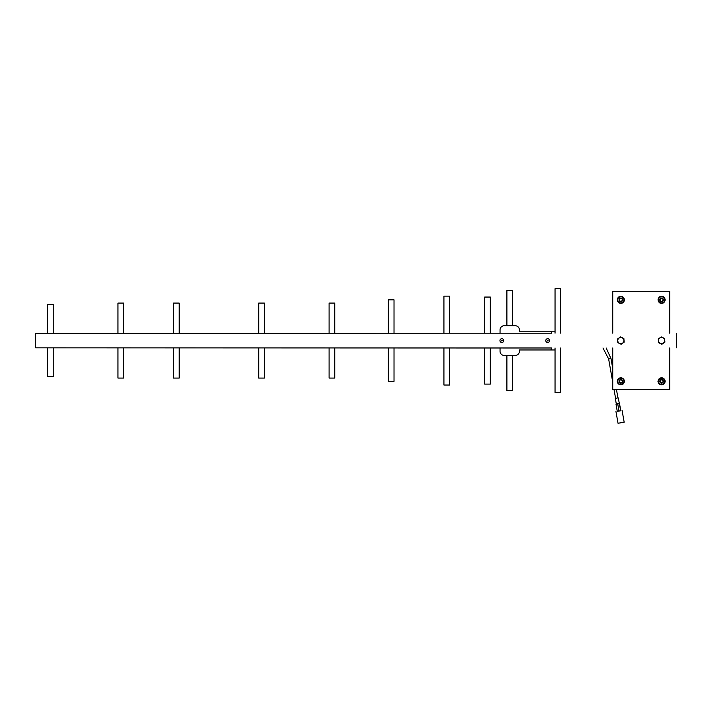 <?xml version="1.0" encoding="UTF-8"?>
<svg xmlns="http://www.w3.org/2000/svg" width="712" height="712" viewBox="0 0 712 712"><rect width="100%" height="100%" fill="white"/><g stroke="black" fill="none" stroke-linecap="round" stroke-linejoin="round"><path stroke-width="1.07" d="M484.667 347.99L484.667 384.106L490.328 384.106L490.328 347.99M484.667 333.172L484.667 297.055L490.328 297.055L490.328 333.172M549.566 340.576A1.878 1.878 0 0 0 546.745 338.948A1.878 1.878 0 0 0 546.745 342.214A1.878 1.878 0 0 0 549.566 340.576M551.649 333.172L35.6 333.323L35.6 347.839L551.649 347.99M676.4 333.323L676.4 347.839M503.731 340.576A1.878 1.878 0 0 0 500.901 338.948A1.878 1.878 0 0 0 500.901 342.214A1.878 1.878 0 0 0 503.731 340.576M621.14 344.243L617.82 342.668L617.518 339.01L620.535 336.918L623.863 338.485L624.157 342.152L621.14 344.243L617.82 342.668L617.518 339.01M661.902 344.225L658.564 342.668L658.262 339.01L661.279 336.918L664.607 338.485L664.883 342.161M35.6 333.323L500.047 333.172M500.047 347.99L35.6 347.839M550.162 349.957A1.477 1.477 0 0 0 551.649 348.48L551.649 347.963L500.047 347.963L500.047 351.274A4.147 4.147 0 0 0 504.203 355.43L515.239 355.43A4.147 4.147 0 0 0 519.386 351.274L519.386 349.957L555.04 349.957M500.047 329.887L500.047 333.198L551.649 333.198L551.649 332.682A1.477 1.477 0 0 0 550.162 331.205L519.386 331.205L519.386 329.887A4.147 4.147 0 0 0 515.239 325.731L504.203 325.731A4.147 4.147 0 0 0 500.047 329.887M506.891 325.731L506.891 290.576L512.551 290.576L512.551 325.731M550.162 331.205L555.04 331.205M555.04 333.172L555.04 288.725L560.7 288.725L560.7 333.172M443.923 333.172L443.923 296.13L449.575 296.13L449.575 333.172M388.36 333.172L388.36 299.832L394.021 299.832L394.021 333.172M329.095 333.172L329.095 303.081L334.756 303.081L334.756 333.172M258.714 333.172L258.714 303.081L264.375 303.081L264.375 333.172M173.523 333.172L173.523 303.081L179.184 303.081L179.184 333.172M117.961 333.172L117.961 303.081L123.621 303.081L123.621 333.172M47.588 333.172L47.588 304.469L53.249 304.469L53.249 333.172M555.04 347.99L555.04 392.437L560.7 392.437L560.7 347.99M443.923 347.99L443.923 385.032L449.575 385.032L449.575 347.99M388.36 347.99L388.36 381.32L394.021 381.32L394.021 347.99M329.095 347.99L329.095 378.081L334.756 378.081L334.756 347.99M258.714 347.99L258.714 378.081L264.375 378.081L264.375 347.99M173.523 347.99L173.523 378.081L179.184 378.081L179.184 347.99M117.961 347.99L117.961 378.081L123.621 378.081L123.621 347.99M47.588 347.99L47.588 376.692L53.249 376.692L53.249 347.99M506.891 355.43L506.891 390.585L512.551 390.585L512.551 355.43M669.689 347.99L669.689 389.66L612.738 389.66L612.738 347.99M612.738 333.172L612.738 291.502L669.689 291.502L669.689 333.172M664.607 338.485L664.91 342.152L661.884 344.243L658.564 342.668L658.262 339.01M617.331 299.734A3.516 3.516 0 0 1 618.853 296.94M619.173 296.744A3.516 3.516 0 0 1 622.35 296.664M622.68 296.851A3.516 3.516 0 0 1 624.344 299.565M624.353 299.939A3.516 3.516 0 0 1 622.831 302.733M622.502 302.929A3.516 3.516 0 0 1 619.324 303M618.995 302.822A3.516 3.516 0 0 1 617.34 300.108M658.075 299.734A3.516 3.516 0 0 1 659.597 296.94M659.917 296.744A3.516 3.516 0 0 1 663.094 296.664M663.424 296.851A3.516 3.516 0 0 1 665.088 299.565M665.097 299.939A3.516 3.516 0 0 1 663.575 302.733M663.246 302.929A3.516 3.516 0 0 1 660.068 303M659.739 302.822A3.516 3.516 0 0 1 658.084 300.108M617.331 381.223A3.516 3.516 0 0 1 618.853 378.428M619.173 378.232A3.516 3.516 0 0 1 622.35 378.152M622.68 378.339A3.516 3.516 0 0 1 624.344 381.053M624.353 381.427A3.516 3.516 0 0 1 622.831 384.222M622.502 384.418A3.516 3.516 0 0 1 619.324 384.498M618.995 384.311A3.516 3.516 0 0 1 617.34 381.596M658.075 381.223A3.516 3.516 0 0 1 659.597 378.428M659.917 378.232A3.516 3.516 0 0 1 663.094 378.152M663.424 378.339A3.516 3.516 0 0 1 665.088 381.053M665.097 381.427A3.516 3.516 0 0 1 663.575 384.222M663.246 384.418A3.516 3.516 0 0 1 660.068 384.498M659.739 384.311A3.516 3.516 0 0 1 658.084 381.596M663.317 296.664L659.704 296.753L657.968 299.921L659.855 303.009L663.468 302.92L665.195 299.743L663.317 296.664M660.166 299.832A1.415 1.415 0 0 1 662.293 298.604A1.415 1.415 0 0 1 662.293 301.069A1.415 1.415 0 0 1 660.166 299.832M659.784 299.832A1.798 1.798 0 0 1 662.48 298.275A1.798 1.798 0 0 1 662.48 301.398A1.798 1.798 0 0 1 659.784 299.832M658.511 299.832A3.071 3.071 0 0 1 663.121 297.18A3.071 3.071 0 0 1 663.121 302.493A3.071 3.071 0 0 1 658.511 299.832M618.959 296.753L617.224 299.921L619.111 303.009L622.724 302.92L624.451 299.743L622.573 296.664L618.959 296.753M619.422 299.832A1.415 1.415 0 0 1 621.549 298.604A1.415 1.415 0 0 1 621.549 301.069A1.415 1.415 0 0 1 619.422 299.832M619.039 299.832A1.798 1.798 0 0 1 621.736 298.275A1.798 1.798 0 0 1 621.736 301.398A1.798 1.798 0 0 1 619.039 299.832M617.767 299.832A3.071 3.071 0 0 1 622.377 297.18A3.071 3.071 0 0 1 622.377 302.493A3.071 3.071 0 0 1 617.767 299.832M618.959 378.241L617.224 381.41L619.111 384.498L622.724 384.409L624.451 381.24L622.573 378.152L618.959 378.241M619.422 381.32A1.415 1.415 0 0 1 621.549 380.092A1.415 1.415 0 0 1 621.549 382.558A1.415 1.415 0 0 1 619.422 381.32M619.039 381.32A1.798 1.798 0 0 1 621.736 379.763A1.798 1.798 0 0 1 621.736 382.887A1.798 1.798 0 0 1 619.039 381.32M617.767 381.32A3.071 3.071 0 0 1 622.377 378.668A3.071 3.071 0 0 1 622.377 383.982A3.071 3.071 0 0 1 617.767 381.32M659.704 378.241L657.968 381.41L659.855 384.498L663.468 384.409L665.195 381.24L663.317 378.152L659.704 378.241M660.166 381.32A1.415 1.415 0 0 1 662.293 380.092A1.415 1.415 0 0 1 662.293 382.558A1.415 1.415 0 0 1 660.166 381.32M659.784 381.32A1.798 1.798 0 0 1 662.48 379.763A1.798 1.798 0 0 1 662.48 382.887A1.798 1.798 0 0 1 659.784 381.32M658.511 381.32A3.071 3.071 0 0 1 663.121 378.668A3.071 3.071 0 0 1 663.121 383.982A3.071 3.071 0 0 1 658.511 381.32M616.476 389.66L617.927 397.901L615.577 398.311L614.056 389.66M612.738 368.46L610.994 358.572L608.644 358.99L610.994 358.572L606.17 347.99M617.927 397.901L615.577 398.311M615.319 398.364L616.263 403.731L619.351 403.455L618.185 397.857M619.502 403.579L620.802 410.753L617.277 411.376L616.022 404.3L619.244 403.499M620.748 410.762L619.244 403.508M618.986 411.082L617.704 403.784M619.342 403.713L616.174 404.274L616.263 403.731M620.802 410.744L617.268 411.367M622.101 410.521L624.157 422.198L618.034 423.275L615.969 411.607M548.089 340.576L547.483 340.229L547.483 340.932L548.089 340.576M502.245 340.576L501.649 340.229L501.649 340.932L502.245 340.576M617.767 340.576A3.071 3.071 0 0 1 622.377 337.915A3.071 3.071 0 0 1 622.377 343.246A3.071 3.071 0 0 1 617.767 340.576M658.511 340.576A3.071 3.071 0 0 1 663.121 337.915A3.071 3.071 0 0 1 663.121 343.246A3.071 3.071 0 0 1 658.511 340.576M612.738 382.202L608.644 358.99L602.975 347.99"/></g></svg>
